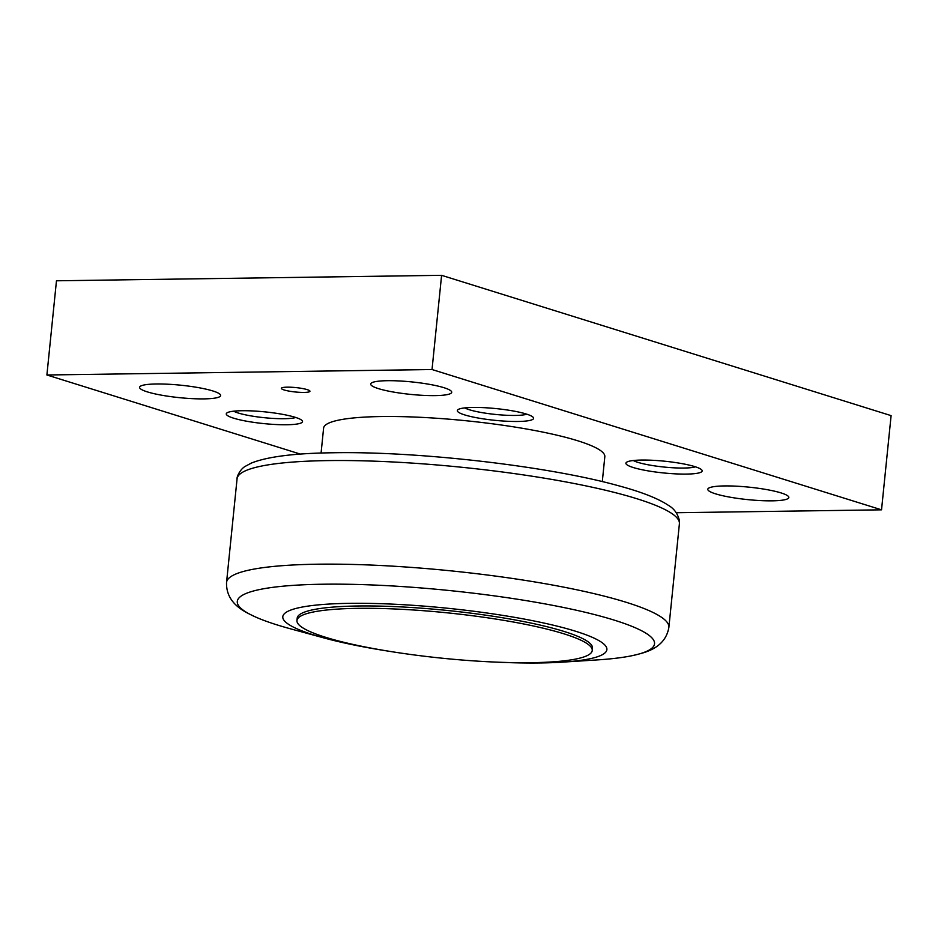 <?xml version="1.0" encoding="UTF-8"?>
<svg xmlns="http://www.w3.org/2000/svg" width="938" height="938" viewBox="0 0 938 938"><rect width="100%" height="100%" fill="white"/><g stroke="black" fill="none" stroke-linecap="round" stroke-linejoin="round"><path stroke-width="1.41" d="M321.077 453.054L323.598 428.127A141.333 21.738 5.8 0 1 381.344 416.542A141.333 21.738 5.8 0 1 528.915 429.428A141.333 21.738 5.8 0 1 604.822 456.689L602.302 481.616M494.467 662.04A162.895 25.056 -174.2 0 0 562.19 662.158L596.967 659.93A209.69 32.255 -174.2 0 0 633.103 655.474A209.69 32.255 -174.2 0 0 614.472 620.206A209.69 32.255 -174.2 0 0 322.953 584.222A209.69 32.255 -174.2 0 0 255.933 617.169A209.69 32.255 -174.2 0 0 277.355 624.989A209.69 32.255 -174.2 0 0 290.428 628.8L324.056 637.969A162.895 25.056 -174.2 0 0 390.419 651.476M562.19 662.158A162.895 25.056 -174.2 0 0 575.78 631.297A162.895 25.056 -174.2 0 0 349.323 603.345A162.895 25.056 -174.2 0 0 313.902 635.014A162.895 25.056 -174.2 0 0 324.056 637.969M296.959 620.51L297.194 618.154A148.403 22.829 5.8 0 1 357.824 605.995A148.403 22.829 5.8 0 1 512.781 619.526A148.403 22.829 5.8 0 1 592.488 648.146L592.241 650.503A148.403 22.829 -174.2 0 0 512.535 621.871A148.403 22.829 -174.2 0 0 357.577 608.352A148.403 22.829 -174.2 0 0 296.959 620.51A148.403 22.829 -174.2 0 0 376.666 649.143A148.403 22.829 -174.2 0 0 531.623 662.674A148.403 22.829 -174.2 0 0 592.241 650.503M156.236 383.982A40.721 6.261 5.8 0 1 198.762 387.687A40.721 6.261 5.8 0 1 220.629 395.543A40.721 6.261 5.8 0 1 203.992 398.885A40.721 6.261 5.8 0 1 161.465 395.168A40.721 6.261 5.8 0 1 139.598 387.312A40.721 6.261 5.8 0 1 156.236 383.982M387.312 380.699A40.721 6.261 5.8 0 1 429.839 384.416A40.721 6.261 5.8 0 1 451.706 392.272A40.721 6.261 5.8 0 1 435.068 395.613A40.721 6.261 5.8 0 1 392.553 391.896A40.721 6.261 5.8 0 1 370.674 384.041A40.721 6.261 5.8 0 1 387.312 380.699M724.441 485.931A40.721 6.261 5.8 0 1 766.956 489.636A40.721 6.261 5.8 0 1 788.835 497.492A40.721 6.261 5.8 0 1 772.197 500.833A40.721 6.261 5.8 0 1 729.67 497.117A40.721 6.261 5.8 0 1 707.803 489.261A40.721 6.261 5.8 0 1 724.441 485.931M287.227 387.16A14.375 2.216 5.8 0 1 302.235 388.473A14.375 2.216 5.8 0 1 309.95 391.252A14.375 2.216 5.8 0 1 304.076 392.424A14.375 2.216 5.8 0 1 289.068 391.111A14.375 2.216 5.8 0 1 281.353 388.344A14.375 2.216 5.8 0 1 287.227 387.16M295.81 417.492A33.147 5.1 5.8 0 1 269.405 418.16A33.147 5.1 5.8 0 1 238.275 413.013A33.147 5.1 5.8 0 1 233.668 411.184M295.2 417.304A38.329 5.898 5.8 0 1 302.153 420.646A38.329 5.898 5.8 0 1 278.738 424.644A38.329 5.898 5.8 0 1 233.585 418.172A38.329 5.898 5.8 0 1 226.82 413.001A38.329 5.898 5.8 0 1 255.734 411.114A38.329 5.898 5.8 0 1 295.2 417.304M526.886 414.221A33.147 5.1 5.8 0 1 500.482 414.889A33.147 5.1 5.8 0 1 469.352 409.742A33.147 5.1 5.8 0 1 464.744 407.901M526.288 414.021A38.329 5.898 5.8 0 1 533.23 417.375A38.329 5.898 5.8 0 1 509.815 421.373A38.329 5.898 5.8 0 1 464.662 414.901A38.329 5.898 5.8 0 1 457.896 409.718A38.329 5.898 5.8 0 1 486.81 407.831A38.329 5.898 5.8 0 1 526.288 414.021M695.457 466.831A33.147 5.1 5.8 0 1 669.04 467.499A33.147 5.1 5.8 0 1 637.91 462.352A33.147 5.1 5.8 0 1 633.314 460.523M694.847 466.632A38.329 5.898 5.8 0 1 701.8 469.985A38.329 5.898 5.8 0 1 678.373 473.983A38.329 5.898 5.8 0 1 633.22 467.511A38.329 5.898 5.8 0 1 626.467 462.34A38.329 5.898 5.8 0 1 655.369 460.441A38.329 5.898 5.8 0 1 694.847 466.632M676.263 512.734L881.532 509.826L432.031 369.525L46.9 374.989L300.406 454.109M46.9 374.989L56.468 280.79L441.599 275.326L891.1 415.628L881.532 509.826M432.031 369.525L441.599 275.326M327.878 460.593A222.306 34.19 5.8 0 1 636.937 498.746A222.306 34.19 5.8 0 1 679.405 523.744L679.37 520.52C677.74 513.625 674.023 508.525 668.231 505.23C657.819 498.324 641.041 491.782 617.896 485.579C548.015 466.116 417.961 451.155 333.365 452.761C294.731 453.218 267.412 456.654 251.407 463.055L245.369 466.28C239.94 469.223 236.528 477.348 237.068 478.814A222.306 34.19 5.8 0 1 327.878 460.593M255.933 617.169C246.882 612.76 225.788 604.658 226.55 582.428A222.306 34.19 5.8 0 1 317.361 564.207A222.306 34.19 5.8 0 1 626.408 602.36A222.306 34.19 5.8 0 1 668.876 627.358L679.405 523.744M668.876 627.358C665.101 649.354 642.847 652.965 633.103 655.474M226.55 582.428L237.068 478.814"/></g></svg>
